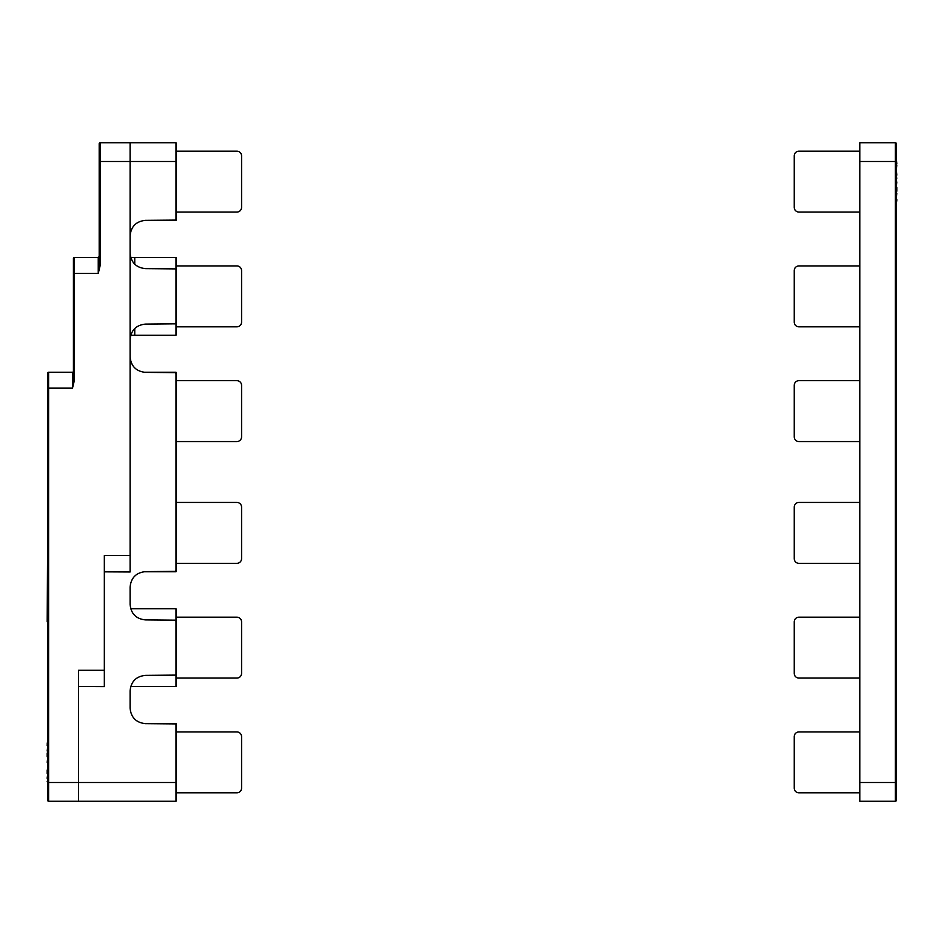 <?xml version="1.0" encoding="UTF-8"?>
<svg xmlns="http://www.w3.org/2000/svg" width="944" height="944" viewBox="0 0 944 944"><rect width="100%" height="100%" fill="white"/><g stroke="black" fill="none" stroke-linecap="round" stroke-linejoin="round"><path stroke-width="1.42" d="M175.997 441.556L236.885 441.556A4.685 4.685 0 0 0 241.57 436.871L241.57 385.353A4.685 4.685 0 0 0 236.885 380.668L175.997 380.668M175.997 792.83L236.885 792.83A4.685 4.685 0 0 0 241.57 788.146L241.57 736.627A4.685 4.685 0 0 0 236.885 731.942L175.997 731.942M175.997 678.075L236.885 678.075A4.685 4.685 0 0 0 241.57 673.391L241.57 621.872A4.685 4.685 0 0 0 236.885 617.187L175.997 617.187M175.997 326.813L236.885 326.813A4.685 4.685 0 0 0 241.57 322.128L241.57 270.609A4.685 4.685 0 0 0 236.885 265.925L175.997 265.925M100.123 265.689L99.191 265.689L99.191 143.677A0.932 0.932 0 0 1 100.123 142.745A0.932 0.932 0 0 0 99.191 143.677A0.932 0.932 0 0 1 100.123 142.745L100.123 265.689L98.247 273.418L74.364 273.418L74.364 380.444L73.431 380.444L73.431 258.432A0.932 0.932 0 0 1 74.364 257.488L98.247 257.488L74.364 257.488L74.364 273.418L73.431 273.418M143.523 723.505L175.997 723.505L175.997 782.517L175.997 724.839L175.065 723.895L145.423 723.647C136.125 722.644 131.015 717.499 130.095 708.189L130.095 690.819C131.015 681.521 136.125 676.364 145.423 675.373L175.065 675.113L175.997 674.169L175.997 621.093L175.065 620.161L145.423 619.901C136.125 618.898 131.015 613.753 130.095 604.443L130.095 587.085C131.015 577.775 136.125 572.619 145.423 571.627L175.065 571.368L175.997 570.436L175.997 373.564L175.065 372.632L145.423 372.373C136.125 371.381 131.015 366.225 130.095 356.915M130.095 235.811C131.015 226.501 136.125 221.356 145.423 220.353L175.065 220.105L175.997 219.161L175.997 161.483L130.095 161.483L130.095 571.981L104.336 571.852M130.095 339.557C131.015 330.247 136.125 325.102 145.423 324.099L175.065 323.839L175.997 322.907L175.997 269.831L175.065 268.887L145.423 268.627C136.125 267.636 131.015 262.479 130.095 253.181M47.672 782.517L175.997 782.517L175.997 801.255L48.604 801.255A0.932 0.932 0 0 1 47.672 800.323L47.672 373.175A0.932 0.932 0 0 1 48.604 372.243A0.932 0.932 0 0 0 47.672 373.175A0.932 0.932 0 0 1 48.604 372.243L72.487 372.243A0.932 0.932 0 0 0 73.431 371.299A0.932 0.932 0 0 1 72.487 372.243L72.487 388.161L73.431 380.444M47.672 603.145L47.672 640.61M47.2 621.872L47.672 528.675M47.2 781.538L47.672 780.464M47.672 778.517L47.672 779.496M47.2 778.517L47.672 777.785M47.2 777.785L47.672 774.469M47.2 773.75L47.2 769.962M47.672 766.835L47.672 764.156M47.2 762.304L47.672 757.831M47.2 751.023L47.672 746.539M99.191 143.677A0.932 0.932 0 0 1 100.123 142.745L175.997 142.745L130.095 142.745L130.095 161.483L99.191 161.483M99.191 256.556L98.259 257.488A0.932 0.932 0 0 0 99.191 256.556A0.932 0.932 0 0 1 98.247 257.488L98.247 273.418L99.191 265.689M143.523 220.495L175.997 220.495L175.997 142.745M47.2 756.817L47.2 753.029M47.2 745.63L47.2 744.651L47.2 745.63M47.672 743.919L47.672 744.651M47.2 743.919L47.672 740.603M48.604 372.243L48.604 801.255A0.932 0.932 0 0 1 47.672 800.323A0.932 0.932 0 0 0 48.604 801.255A0.932 0.932 0 0 1 47.672 800.323M175.997 449.993L175.997 372.243L143.523 372.243M130.709 686.512L175.997 686.512L175.997 608.762L130.709 608.762M130.709 335.238L175.997 335.238L175.997 257.488L134.744 257.488L134.744 264.226M130.709 257.488L134.744 257.488M143.523 571.757L175.997 571.757L175.997 494.007M130.095 555.532L104.336 555.532L104.336 686.607L78.576 686.477M104.336 670.287L78.576 670.287L78.576 801.255M74.364 380.444L72.487 388.161L47.672 388.161M175.997 151.17L236.885 151.17A4.685 4.685 0 0 1 241.57 155.854L241.57 207.373A4.685 4.685 0 0 1 236.885 212.058L175.997 212.058M175.997 502.444L236.885 502.444A4.685 4.685 0 0 1 241.57 507.129L241.57 558.647A4.685 4.685 0 0 1 236.885 563.332L175.997 563.332M896.328 800.323L896.328 782.517L895.396 782.517L895.396 161.483L896.328 161.483L896.328 143.677A0.932 0.932 0 0 0 895.396 142.745A0.932 0.932 0 0 1 896.328 143.677L896.328 800.323A0.932 0.932 0 0 1 895.396 801.255L859.795 801.255L859.795 142.745L895.396 142.745A0.932 0.932 0 0 1 896.328 143.677A0.932 0.932 0 0 0 895.396 142.745L895.396 161.483L859.795 161.483M896.328 187.431L896.328 191.207M896.328 178.003L896.328 180.103L896.8 178.003M896.328 170.392L896.8 175.088L896.328 170.392M896.328 165.047L896.328 169.519L896.8 165.047M896.328 159.123L896.8 163.819L896.328 159.123M896.328 181.956L896.328 186.416L896.8 181.956M896.328 193.225L896.328 197.697L896.8 193.225M896.328 523.047L896.328 420.481M896.8 187.431L896.8 191.207M896.328 199.585L896.328 198.606M896.8 199.585L896.328 200.305M896.8 200.305L896.328 203.621M859.795 326.813L798.919 326.813A4.685 4.685 0 0 1 794.234 322.128L794.234 270.609A4.685 4.685 0 0 1 798.919 265.925L859.795 265.925M859.795 678.075L798.919 678.075A4.685 4.685 0 0 1 794.234 673.391L794.234 621.872A4.685 4.685 0 0 1 798.919 617.187L859.795 617.187M859.795 563.332L798.919 563.332A4.685 4.685 0 0 1 794.234 558.647L794.234 507.129A4.685 4.685 0 0 1 798.919 502.444L859.795 502.444M859.795 380.668L798.919 380.668A4.685 4.685 0 0 0 794.234 385.353L794.234 436.871A4.685 4.685 0 0 0 798.919 441.556L859.795 441.556M859.795 731.942L798.919 731.942A4.685 4.685 0 0 0 794.234 736.627L794.234 788.146A4.685 4.685 0 0 0 798.919 792.83L859.795 792.83M859.795 151.17L798.919 151.17A4.685 4.685 0 0 0 794.234 155.854L794.234 207.373A4.685 4.685 0 0 0 798.919 212.058L859.795 212.058M74.364 257.488A0.932 0.932 0 0 0 73.431 258.432M134.744 328.512L134.744 335.238M895.396 801.255L895.396 782.517L859.795 782.517M73.148 371.971L72.499 372.243M98.908 257.216L98.259 257.488"/></g></svg>
